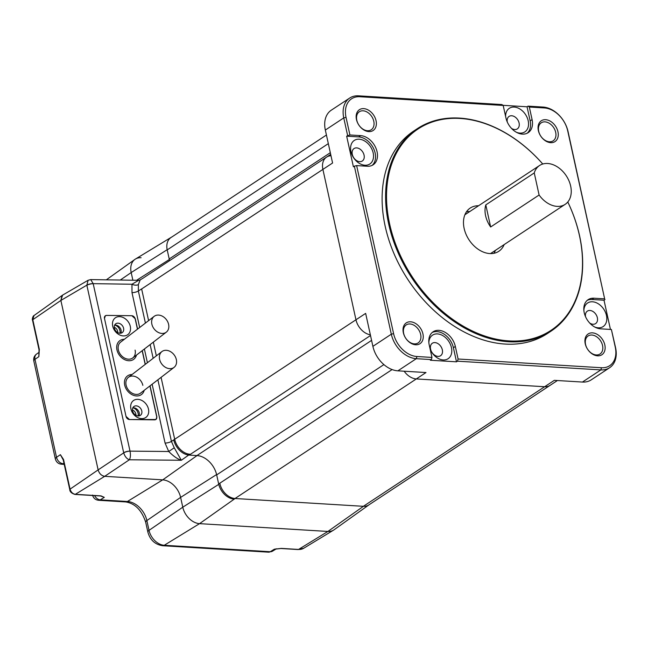 <?xml version="1.0" encoding="UTF-8"?>
<svg xmlns="http://www.w3.org/2000/svg" width="648" height="648" viewBox="0 0 648 648"><rect width="100%" height="100%" fill="white"/><g stroke="black" fill="none" stroke-linecap="round" stroke-linejoin="round"><path stroke-width="0.97" d="M157.723 332.124A9.971 7.695 -127.6 0 1 154.159 316.354A9.971 7.695 -127.6 0 1 162.737 316.394A9.971 7.695 -127.6 0 1 166.309 332.165A9.971 7.695 -127.6 0 1 157.723 332.124M120.65 342.112A9.971 7.695 52.4 0 0 124.222 357.882A9.971 7.695 52.4 0 0 132.799 357.915A9.971 7.695 -127.6 0 1 124.392 357.971A9.971 7.695 -127.6 0 1 118.357 349.912A9.971 7.695 -127.6 0 1 120.65 342.112L154.159 316.354M136.469 355.104A11.632 8.975 -127.6 0 1 133.812 359.235A11.632 8.975 -127.6 0 1 123.8 359.195A11.632 8.975 -127.6 0 1 119.637 340.799A11.632 8.975 -127.6 0 1 124.319 339.293M161.903 351.581A9.971 7.695 -127.6 0 1 162.672 351.078A9.971 7.695 -127.6 0 1 174.425 355.274A9.971 7.695 -127.6 0 1 174.053 367.384A9.971 7.695 -127.6 0 1 173.283 367.886A9.971 7.695 -127.6 0 1 161.53 363.69A9.971 7.695 -127.6 0 1 161.903 351.581L128.393 377.339A9.971 7.695 52.4 0 0 128.021 389.448A9.971 7.695 52.4 0 0 139.782 393.644A9.971 7.695 52.4 0 0 140.543 393.142A9.971 7.695 -127.6 0 1 132.135 393.198A9.971 7.695 -127.6 0 1 126.101 385.139A9.971 7.695 -127.6 0 1 128.393 377.339A9.971 7.695 -127.6 0 1 136.809 377.282A9.971 7.695 -127.6 0 1 142.844 385.341M135.092 350.114A9.971 7.695 -127.6 0 1 132.799 357.915L166.309 332.165M141.782 410.962A5.484 4.228 -127.6 0 1 140.519 415.255A5.484 4.228 -127.6 0 1 135.894 415.287A5.484 4.228 -127.6 0 1 132.573 410.848A5.484 4.228 -127.6 0 1 133.836 406.563A5.484 4.228 -127.6 0 1 138.461 406.531A5.484 4.228 -127.6 0 1 141.782 410.962M132.824 407.843A5.484 4.228 -127.6 0 1 139.263 412.898A5.484 4.228 -127.6 0 1 139.02 415.903M123.598 328.269A5.484 4.228 -127.6 0 1 122.334 332.554A5.484 4.228 -127.6 0 1 117.709 332.586A5.484 4.228 -127.6 0 1 114.396 328.155A5.484 4.228 -127.6 0 1 115.652 323.862A5.484 4.228 -127.6 0 1 120.285 323.83A5.484 4.228 -127.6 0 1 123.598 328.269M114.639 325.15A5.484 4.228 -127.6 0 1 121.087 330.197A5.484 4.228 -127.6 0 1 120.836 333.21M148.473 409.082A10.465 8.076 -127.6 0 1 141.815 418.624A10.465 8.076 -127.6 0 1 130.904 408.864A10.465 8.076 -127.6 0 1 137.57 399.33A10.465 8.076 -127.6 0 1 148.473 409.082M130.297 326.389A10.465 8.076 -127.6 0 1 123.63 335.923A10.465 8.076 -127.6 0 1 112.72 326.171A10.465 8.076 -127.6 0 1 119.386 316.629A10.465 8.076 -127.6 0 1 130.297 326.389M137.449 329.2L135.165 318.808A3.321 2.568 52.4 0 0 131.706 315.714L106.596 315.406L105.365 315.754L104.482 318.435L126.036 416.445L104.482 318.435A3.321 2.568 52.4 0 1 105.251 315.835A3.321 2.568 52.4 0 1 106.596 315.406L131.836 315.714L135.311 318.808L137.578 329.103M150.053 385.835L156.865 416.818L155.974 419.499L129.511 419.54L126.036 416.445A3.321 2.568 -127.6 0 0 129.495 419.54L154.597 419.847A3.321 2.568 52.4 0 0 155.949 419.418A3.321 2.568 52.4 0 0 156.719 416.818L149.923 385.933M145.192 364.419L142.179 350.706M119.888 333.258A5.751 4.115 56.6 0 0 119.921 330.634A5.751 4.115 56.6 0 0 114.761 325.126M117.717 332.594A4.091 2.924 56.6 0 0 117.644 331.193A4.091 2.924 56.6 0 0 114.275 327.353M138.073 415.951A5.751 4.115 56.6 0 0 138.097 413.327A5.751 4.115 56.6 0 0 132.937 407.827M135.902 415.287A4.091 2.924 56.6 0 0 135.821 413.894A4.091 2.924 56.6 0 0 132.459 410.046M369.23 504.654A15.35 10.984 -123.4 0 1 369.02 504.816L334.076 529.789A16.961 12.134 -123.4 0 1 327.904 531.449L199.552 523.649A16.961 12.134 -123.4 0 1 182.777 507.198L180.622 497.397A18.095 12.944 56.6 0 0 162.721 479.86L104.701 476.329C101.461 475.745 99.274 473.599 98.132 469.889L60.872 300.453L62.605 295.124L88.112 280.276L90.712 279.596L93.191 283.654L131.965 284.237L138.688 280.317L90.712 279.596M120.277 280.041L131.188 272.557L132.872 280.228L131.188 272.557A16.961 12.134 -123.4 0 1 135.464 259.038L172.182 236.747A15.35 10.984 -123.4 0 1 172.409 236.609M125.769 501.933C135.108 503.488 141.75 510.251 145.703 522.231A6.642 2.195 -12.4 0 1 146.869 520.555A19.667 14.07 56.6 0 0 127.413 501.487L100.246 499.835A6.642 4.091 93.5 0 1 98.601 500.28L125.769 501.933A6.642 4.091 -86.5 0 0 127.413 501.487L162.721 479.86L104.701 476.329L129.333 459.78C126.716 458.8 124.845 456.5 123.719 452.871A4.982 1.58 166.3 0 1 130.013 451.138L93.199 283.694A4.982 1.644 167.6 0 0 86.873 285.322L123.679 452.725A4.982 1.644 -12.4 0 1 130.005 451.097M369.02 504.816A15.35 10.984 -123.4 0 1 363.431 506.315L235.086 498.515A15.35 10.984 -123.4 0 1 219.899 483.627M93.199 283.694L93.191 283.654A4.982 1.717 -11.1 0 0 86.848 285.161L88.112 280.276M189.888 454.216A15.35 10.984 -123.4 0 1 174.701 439.328L161.077 377.355M156.346 355.849L153.333 342.136M148.603 320.622L141.629 288.911L138.356 290.993L145.411 323.085M188.698 455.05L181.327 460.266C177.512 459.051 173.316 456.127 168.739 451.502L174.239 447.784L181.327 460.266L129.333 459.78C130.499 457.804 130.726 454.928 130.013 451.138L168.739 451.502L165.07 443.054A4.982 1.644 167.6 0 0 171.428 441.41L174.239 447.784M143.799 277.709L140.162 279.92L138.364 284.618L138.356 290.993A4.982 1.644 -12.4 0 1 131.998 292.637L139.66 327.499M142.301 350.617L145.322 364.322M131.998 292.637L131.965 284.237A4.982 2.689 -166.5 0 0 138.364 284.618M144.212 390.323A11.632 8.975 -127.6 0 1 141.556 394.462A11.632 8.975 -127.6 0 1 140.665 395.045A11.632 8.975 -127.6 0 1 126.943 390.153A11.632 8.975 -127.6 0 1 127.381 376.018A11.632 8.975 -127.6 0 1 128.28 375.435A11.632 8.975 -127.6 0 1 132.062 374.52M63.083 459.319L60.386 454.677L63.536 459.497A1.66 0.551 167.6 0 0 63.245 459.918L69.765 489.564A1.66 0.551 -12.4 0 1 70.057 489.143L98.132 469.889L60.872 300.453L86.848 285.161M61.989 295.585L60.872 300.453L32.805 319.707L39.325 349.353L38.84 356.667L39.131 352.925M123.719 452.871L98.132 469.889C99.257 473.623 101.444 475.77 104.701 476.329L75.338 494.319L101.015 495.882L104.288 497.364L100.246 499.835A6.642 4.811 -121.5 0 1 94.6 495.623M197.049 455.576L162.721 479.86A18.095 12.944 -123.4 0 1 180.622 497.397L146.869 520.555L149.024 530.356L182.777 507.198L180.622 497.397L216.594 474.555M275.878 549.026L281.354 548.394L298.542 549.439A15.657 11.194 56.6 0 0 303.734 548.24L333.526 530.153A16.961 12.134 -123.4 0 1 327.904 531.449L199.552 523.649A16.961 12.134 -123.4 0 1 182.777 507.198L218.757 484.348M276.064 548.994L272.468 551.197A6.642 4.811 -121.5 0 1 270.24 551.723L164.244 545.276A15.39 11.008 -123.4 0 1 149.024 530.356A6.642 2.195 -12.4 0 0 147.857 532.032L145.703 522.231M167.168 249.707L131.188 272.557A16.961 12.134 -123.4 0 1 134.922 259.394A16.961 12.134 -123.4 0 1 141.086 257.734M39.325 349.353A1.66 0.551 167.6 0 0 39.034 349.774L38.84 356.667L34.976 359.316A6.642 2.195 167.6 0 0 33.809 360.993L55.355 459.003A6.642 2.195 -12.4 0 1 56.522 457.326L34.976 359.316A6.642 4.86 -124.4 0 1 36.539 354.091C34.255 355.793 33.348 358.093 33.809 360.993M39.034 349.774L32.513 320.128A1.66 0.551 -12.4 0 1 32.805 319.707L33.996 315.552M64.095 463.757L63.196 463.701A6.642 4.86 -124.4 0 1 56.522 457.326L60.386 454.677L63.245 459.918M101.015 495.882A1.66 1.021 93.5 0 1 100.602 495.987L104.288 497.364L100.975 496.02M100.602 495.987L74.925 494.424C71.523 493.33 69.806 491.71 69.765 489.564M281.354 548.394A1.66 1.021 93.5 0 1 280.94 548.508L298.129 549.553A1.66 1.021 -86.5 0 0 298.542 549.439L327.904 531.449L363.431 506.315M272.468 551.197L268.588 552.169A6.642 4.091 -86.5 0 0 270.24 551.723L274.274 549.245L276.785 548.783M493.857 253.311A25.92 18.541 56.6 0 0 495.437 250.339M504.152 244.588A25.92 18.541 -123.4 0 1 498.79 251.311A25.92 18.541 -123.4 0 1 464.138 228.436A25.92 18.541 -123.4 0 1 470.254 208.04A25.92 18.541 -123.4 0 1 478.54 205.756M542.757 164.025A120.658 86.314 56.6 0 0 460.072 118.454A120.658 86.314 56.6 0 0 389.618 223.908A120.658 86.314 56.6 0 0 508.972 340.897A120.658 86.314 56.6 0 0 567.802 201.982A121.322 86.783 56.6 0 1 579.563 235.734A121.322 86.783 56.6 0 1 550.938 331.201L547.447 333.509A121.322 86.783 56.6 0 1 385.22 226.427A121.322 86.783 56.6 0 1 413.845 130.961L417.336 128.66A121.322 86.783 56.6 0 0 388.711 224.127A121.322 86.783 56.6 0 0 508.721 341.763A121.322 86.783 56.6 0 0 550.938 331.201M542.781 164.017A121.322 86.783 56.6 0 0 459.545 118.098A121.322 86.783 56.6 0 0 417.336 128.66M360.628 135.626A16.613 11.883 -123.4 0 1 377.063 151.737A16.613 11.883 -123.4 0 1 373.143 164.811A16.613 11.883 -123.4 0 1 367.367 166.252L356.635 165.605L393.587 333.639A23.595 16.872 56.6 0 0 416.923 356.513L431.965 357.429L429.203 344.858A16.613 11.883 -123.4 0 1 433.123 331.784A16.613 11.883 -123.4 0 1 455.333 346.445L458.096 359.016L601.49 367.74A23.595 16.872 56.6 0 0 615.26 347.117L611.388 329.492L600.664 328.836A16.613 11.883 -123.4 0 1 585.444 316.491A16.613 11.883 -123.4 0 1 588.149 299.66A16.613 11.883 -123.4 0 1 593.924 298.21L604.649 298.866L567.705 130.823A23.595 16.872 56.6 0 0 544.369 107.949L529.327 107.033L532.089 119.605A16.613 11.883 -123.4 0 1 528.169 132.678A16.613 11.883 -123.4 0 1 505.958 118.017L503.188 105.446L359.802 96.73A23.595 16.872 56.6 0 0 346.032 117.345L349.904 134.97L360.628 135.626L358.692 136.906L346.656 136.169L349.904 134.97M372.13 165.378A16.613 11.883 56.6 0 0 375.127 153.009A16.613 11.883 56.6 0 0 358.692 136.906M604.827 344.947A12.458 8.91 -123.4 0 1 597.553 355.833A12.458 8.91 -123.4 0 1 585.233 343.756A12.458 8.91 -123.4 0 1 592.507 332.861A12.458 8.91 -123.4 0 1 604.827 344.947M585.565 344.469A10.797 7.727 56.6 0 0 600.008 354.002A10.797 7.727 56.6 0 0 602.551 345.506A10.797 7.727 56.6 0 0 588.117 335.972A10.797 7.727 56.6 0 0 585.565 344.469M422.933 333.882A12.458 8.91 -123.4 0 1 415.651 344.776A12.458 8.91 -123.4 0 1 403.331 332.691A12.458 8.91 -123.4 0 1 410.605 321.805A12.458 8.91 -123.4 0 1 422.933 333.882M403.664 333.412A10.797 7.727 56.6 0 0 418.106 342.938A10.797 7.727 56.6 0 0 420.657 334.441A10.797 7.727 56.6 0 0 406.215 324.915A10.797 7.727 56.6 0 0 403.664 333.412M557.96 131.771A12.458 8.91 -123.4 0 1 550.687 142.665A12.458 8.91 -123.4 0 1 538.358 130.58A12.458 8.91 -123.4 0 1 545.632 119.694A12.458 8.91 -123.4 0 1 557.96 131.771M538.699 131.301A10.797 7.727 56.6 0 0 553.141 140.827A10.797 7.727 56.6 0 0 555.684 132.33A10.797 7.727 56.6 0 0 541.25 122.804A10.797 7.727 56.6 0 0 538.699 131.301M376.059 120.714A12.458 8.91 -123.4 0 1 368.785 131.601A12.458 8.91 -123.4 0 1 356.457 119.524A12.458 8.91 -123.4 0 1 363.739 108.629A12.458 8.91 -123.4 0 1 376.059 120.714M356.797 120.236A10.797 7.727 56.6 0 0 371.239 129.77A10.797 7.727 56.6 0 0 373.783 121.273A10.797 7.727 56.6 0 0 359.348 111.739A10.797 7.727 56.6 0 0 356.797 120.236M583.889 310.635A14.118 10.101 -123.4 0 1 594.03 302A14.118 10.101 -123.4 0 1 606.463 315.479A14.118 10.101 -123.4 0 1 594.67 326.981M589.737 323.069A7.476 5.346 56.6 0 0 595.593 323.603A7.476 5.346 56.6 0 0 597.359 317.714A7.476 5.346 56.6 0 0 587.363 311.121A7.476 5.346 56.6 0 0 585.541 316.718M428.863 342.768A14.118 10.101 -123.4 0 1 439.012 334.125A14.118 10.101 -123.4 0 1 451.437 347.611A14.118 10.101 -123.4 0 1 444.439 359.94A14.118 10.101 -123.4 0 1 430.159 349.223M430.572 349.134A7.476 5.346 56.6 0 0 440.567 355.728A7.476 5.346 56.6 0 0 442.333 349.847A7.476 5.346 56.6 0 0 432.338 343.246A7.476 5.346 56.6 0 0 430.572 349.134M373.167 152.896A14.118 10.101 -123.4 0 1 364.921 165.232A14.118 10.101 -123.4 0 1 350.949 151.543A14.118 10.101 -123.4 0 1 359.195 139.198A14.118 10.101 -123.4 0 1 373.167 152.896M352.301 154.418A7.476 5.346 56.6 0 0 362.297 161.012A7.476 5.346 56.6 0 0 364.063 155.131A7.476 5.346 56.6 0 0 354.067 148.538A7.476 5.346 56.6 0 0 352.301 154.418M505.618 116.478A14.118 10.101 -123.4 0 1 515.508 107.236A14.118 10.101 -123.4 0 1 528.193 120.763A14.118 10.101 -123.4 0 1 516.399 132.273M511.466 128.361A7.476 5.346 56.6 0 0 517.323 128.887A7.476 5.346 56.6 0 0 519.089 123.007A7.476 5.346 56.6 0 0 509.093 116.405A7.476 5.346 56.6 0 0 507.271 122.002M469.824 211.507A25.92 18.541 56.6 0 0 466.471 211.791M458.096 359.016L457.464 361.187L600.858 369.911A25.256 18.063 56.6 0 0 609.638 367.708A25.256 18.063 56.6 0 0 615.6 347.838L611.388 329.492M457.464 361.187L456.5 361.827L453.398 347.725A16.613 11.883 56.6 0 0 432.192 332.489M456.5 361.827L430.361 360.239L431.333 359.6L431.965 357.429M356.635 165.605L354.359 166.163L391.311 334.198A25.256 18.063 56.6 0 0 416.291 358.684L431.333 359.6M354.359 166.163L353.395 166.803L346.656 136.169M503.188 105.446L501.884 104.555L358.498 95.831A25.256 18.063 56.6 0 0 349.709 98.034A25.256 18.063 56.6 0 0 343.756 117.904L347.628 135.529M527.156 133.253A16.613 11.883 56.6 0 0 530.153 120.884L527.051 106.782L528.023 106.142L529.327 107.033M604.649 298.866L568.045 131.544A25.256 18.063 56.6 0 0 543.065 107.058L528.023 106.142M604.989 299.579L604.017 300.218L591.989 299.489A16.613 11.883 56.6 0 0 587.218 300.364M610.44 329.435L604.017 300.218M601.49 367.74L600.858 369.911L582.439 382.053A25.256 18.063 56.6 0 0 591.227 379.858L609.638 367.708M582.439 382.053L554.324 380.344L544.628 386.735L416.308 378.934L544.628 386.735A15.617 11.17 56.6 0 0 550.063 385.374A15.617 11.17 -123.4 0 1 544.628 386.735L363.35 506.315M235.022 498.506L416.308 378.934A15.617 11.17 -123.4 0 1 404.174 371.215A15.617 11.17 56.6 0 0 416.308 378.934L425.995 372.543L397.88 370.834L416.291 358.684L416.923 356.513M393.587 333.639L391.311 334.198L372.892 346.348A25.256 18.063 56.6 0 0 397.88 370.834M372.892 346.348L365.65 313.389L355.963 319.78A15.617 11.17 56.6 0 0 370.356 334.805A15.617 11.17 -123.4 0 1 355.963 319.78L322.898 169.395A15.617 11.17 -123.4 0 1 326.576 157.108A15.617 11.17 56.6 0 0 322.898 169.395L332.586 163.004L325.337 130.046L343.756 117.904L346.032 117.345M349.709 98.034L331.298 110.176A25.256 18.063 56.6 0 0 325.337 130.046M527.051 106.782L503.01 105.316M144.391 277.279L326.576 157.108A15.617 11.17 -123.4 0 1 330.99 155.739M157.885 379.817L171.428 441.41L355.963 319.78L322.898 169.395L141.645 288.951M392.113 369.562L218.668 483.967A15.617 11.17 56.6 0 0 234.114 499.106M169.517 260.707A19.934 14.264 56.6 0 0 169.201 258.973L167.208 249.901A15.617 11.17 -123.4 0 1 170.894 237.614M218.668 483.967L216.675 474.895A19.934 14.264 56.6 0 0 196.952 455.568L189.216 455.099A15.617 11.17 -123.4 0 1 173.769 439.952M570.653 186.041A23.255 16.637 -123.4 0 1 565.161 204.347A23.255 16.637 -123.4 0 1 539.104 195.016L490.649 226.978A23.255 16.637 -123.4 0 1 485.611 215.776A23.255 16.637 -123.4 0 1 485.798 204.898L534.252 172.935A23.255 16.637 -123.4 0 1 539.549 165.515A23.255 16.637 -123.4 0 1 570.653 186.041M490.649 226.978L485.798 204.898M534.252 172.935L539.104 195.016M147.857 532.032C150.061 539.938 154.977 544.498 162.599 545.721A6.642 4.091 -86.5 0 0 164.244 545.276L199.552 523.649L235.086 498.515M136.607 280.284L169.314 259.516M150.142 344.59L153.155 358.304M144.391 349.013L147.404 362.718M152.134 384.232L165.07 443.054M63.966 463.174L63.196 463.701A6.642 4.091 93.5 0 1 61.447 464.211L64.233 464.381M63.536 459.497L70.057 489.143C70.964 492.148 72.722 493.873 75.338 494.319A1.66 1.021 93.5 0 1 74.925 494.424M615.26 347.117L615.6 347.838M453.398 347.725L455.333 346.445M359.802 96.73L358.498 95.831M530.153 120.884L532.089 119.605M544.369 107.949L543.065 107.058M567.705 130.823L568.045 131.544M591.989 299.489L593.924 298.21M169.201 258.973L330.318 152.693M189.216 455.099L370.51 335.51M371.588 340.378L196.952 455.568M383.899 364.597L216.675 474.895M167.208 249.901L328.325 143.629M140.162 279.92L138.688 280.317M174.053 367.384L140.543 393.142M268.588 552.169L162.599 545.721M55.355 459.003C56.319 462.154 58.344 463.887 61.447 464.211M92.51 495.072C93.466 498.215 95.491 499.948 98.601 500.28M106.329 279.831L134.922 259.394M36.539 354.091L39.18 352.277M62.338 295.294L33.98 315.568C33.072 315.592 31.825 319.561 32.513 320.128M275.546 549.091L280.94 548.508M303.734 548.24L298.129 549.553M368.291 505.27L557.41 380.53M326.576 157.108L330.691 154.394M171.469 237.233L326.43 135.019M490.504 253.595L565.161 204.347M464.891 214.763L539.549 165.515"/></g></svg>
